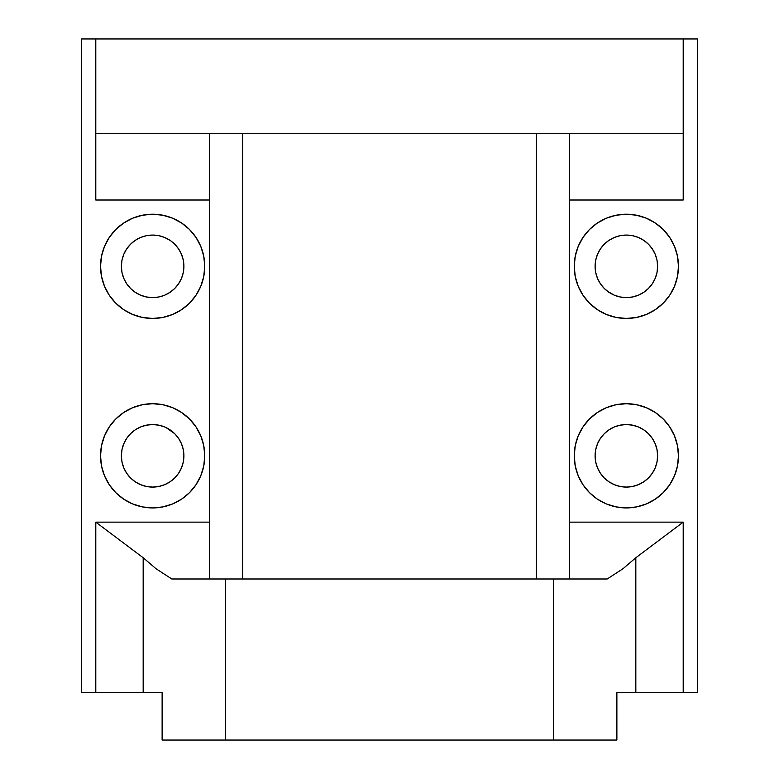 <?xml version="1.0" encoding="UTF-8"?>
<svg xmlns="http://www.w3.org/2000/svg" width="779" height="779" viewBox="0 0 779 779"><rect width="100%" height="100%" fill="white"/><g stroke="black" fill="none" stroke-linecap="round" stroke-linejoin="round"><path stroke-width="1.17" d="M626.355 507.927A52.105 52.105 0 0 1 574.25 455.822A52.105 52.105 0 0 1 626.355 403.707L636.521 404.71L646.297 407.68L655.305 412.49L663.202 418.975L669.687 426.873L674.497 435.88L677.467 445.656L678.47 455.822L677.467 465.988L674.497 475.765L669.687 484.772L663.202 492.669L655.305 499.144L646.297 503.964L636.521 506.925L626.355 507.927L616.189 506.925L606.413 503.964L597.405 499.144L589.508 492.669L583.033 484.772L578.213 475.765L575.253 465.988L574.25 455.822L575.253 445.656L578.213 435.88L583.033 426.873L589.508 418.975L597.405 412.49L606.413 407.68L616.189 404.71L626.355 403.707A52.105 52.105 0 0 1 678.47 455.822A52.105 52.105 0 0 1 626.355 507.927M652.354 438.45L655.246 443.855L652.354 438.45L648.469 433.708L643.727 429.823L638.322 426.931L632.46 425.159L626.355 424.555L620.259 425.159L614.397 426.931L608.983 429.823L604.251 433.708L600.366 438.45L597.474 443.855L595.692 449.717L595.098 455.822L595.692 461.918L597.474 467.789L600.366 473.194L604.251 477.926L608.983 481.821L614.397 484.704L620.259 486.486L626.355 487.089A31.267 31.267 0 0 1 595.098 455.822A31.267 31.267 0 0 1 626.355 424.555A31.267 31.267 0 0 1 657.622 455.822A31.267 31.267 0 0 1 626.355 487.089L632.46 486.486L638.322 484.704L643.727 481.821L648.391 478.004M626.355 318.445A52.105 52.105 0 0 1 574.25 266.33A52.105 52.105 0 0 1 626.355 214.225L636.521 215.228L646.297 218.188L655.305 223.008L663.202 229.484L669.687 237.381L674.497 246.388L677.467 256.164L678.47 266.33L677.467 276.496L674.497 286.273L669.687 295.28L663.202 303.177L655.305 309.662L646.297 314.473L636.521 317.442L626.355 318.445L616.189 317.442L606.413 314.473L597.405 309.662L589.508 303.177L583.033 295.28L578.213 286.273L575.253 276.496L574.25 266.33L575.253 256.164L578.213 246.388L583.033 237.381L589.508 229.484L597.405 223.008L606.413 218.188L616.189 215.228L626.355 214.225A52.105 52.105 0 0 1 678.47 266.33A52.105 52.105 0 0 1 626.355 318.445M626.355 297.597A31.267 31.267 0 0 1 595.098 266.33A31.267 31.267 0 0 1 626.355 235.073L632.46 235.667L626.355 235.073A31.267 31.267 0 0 1 657.622 266.33A31.267 31.267 0 0 1 626.355 297.597L632.46 296.994L626.355 297.597L620.259 296.994L614.397 295.222L607.659 291.395M152.645 318.445A52.105 52.105 0 0 1 100.53 266.33A52.105 52.105 0 0 1 152.645 214.225L142.479 215.228L132.703 218.188L123.695 223.008L115.798 229.484L109.313 237.381L104.503 246.388L101.533 256.164L100.53 266.33L101.533 276.496L104.503 286.273L109.313 295.28L115.798 303.177L123.695 309.662L132.703 314.473L142.479 317.442L152.645 318.445L162.811 317.442L172.587 314.473L181.595 309.662L189.492 303.177L195.967 295.28L200.787 286.273L203.747 276.496L204.75 266.33L203.747 256.164L200.787 246.388L195.967 237.381L189.492 229.484L181.595 223.008L172.587 218.188L162.811 215.228L152.645 214.225A52.105 52.105 0 0 1 204.75 266.33A52.105 52.105 0 0 1 152.645 318.445M152.645 297.597A31.267 31.267 0 0 1 121.378 266.33A31.267 31.267 0 0 1 152.645 235.073L158.741 235.667L152.645 235.073A31.267 31.267 0 0 1 183.902 266.33A31.267 31.267 0 0 1 152.645 297.597L158.741 296.994L152.645 297.597L146.54 296.994L140.678 295.222L135.273 292.329L140.678 295.222M152.645 507.927A52.105 52.105 0 0 1 100.53 455.822A52.105 52.105 0 0 1 152.645 403.707L142.479 404.71L132.703 407.68L123.695 412.49L115.798 418.975L109.313 426.873L104.503 435.88L101.533 445.656L100.53 455.822L101.533 465.988L104.503 475.765L109.313 484.772L115.798 492.669L123.695 499.144L132.703 503.964L142.479 506.925L152.645 507.927L162.811 506.925L172.587 503.964L181.595 499.144L189.492 492.669L195.967 484.772L200.787 475.765L203.747 465.988L204.75 455.822L203.747 445.656L200.787 435.88L195.967 426.873L189.492 418.975L181.595 412.49L172.587 407.68L162.811 404.71L152.645 403.707A52.105 52.105 0 0 1 204.75 455.822A52.105 52.105 0 0 1 152.645 507.927M126.646 473.194L123.754 467.789L126.646 473.194L130.531 477.926L135.273 481.821L140.678 484.704L146.54 486.486L152.645 487.089A31.267 31.267 0 0 1 121.378 455.822A31.267 31.267 0 0 1 152.645 424.555A31.267 31.267 0 0 1 183.902 455.822A31.267 31.267 0 0 1 152.645 487.089L158.741 486.486L164.603 484.704L170.017 481.821L174.749 477.926L178.634 473.194L181.526 467.789L183.308 461.918L183.902 455.822L183.308 449.717L181.526 443.855L178.634 438.45L174.749 433.708L166.063 427.583M553.596 740.05L225.404 740.05L225.404 578.982L553.596 578.982L553.596 740.05L616.88 740.05L616.88 692.677L635.83 692.677L616.88 692.677L616.88 740.05L225.404 740.05L225.404 578.982L171.799 578.982L155.966 568.689L143.17 557.735L143.17 692.677L162.12 692.677L162.12 740.05L225.404 740.05L162.12 740.05L162.12 692.677L81.581 692.677L81.581 38.95L95.798 38.95L95.798 200.018L209.493 200.018L209.493 522.144L209.493 133.696L209.493 200.018L95.798 200.018L95.798 38.95L81.581 38.95L81.581 692.677L143.17 692.677L143.17 557.735L95.798 522.144L95.798 692.677L95.798 522.144L209.493 522.144L95.798 522.144L143.17 557.735L155.966 568.689L171.799 578.982L553.596 578.982L553.596 740.05M569.507 578.982L569.507 200.018L683.202 200.018L683.202 133.696L683.202 200.018L569.507 200.018L569.507 522.144L683.202 522.144L683.202 692.677L697.419 692.677L635.83 692.677L635.83 557.735L683.202 522.144L569.507 522.144L569.507 578.982L607.201 578.982L553.596 578.982L607.201 578.982L623.034 568.689L635.83 557.735L623.034 568.689L607.201 578.982M135.273 481.821L134.426 481.237M121.982 461.918L121.378 455.822L121.982 449.717L121.378 455.822L121.982 461.918L123.754 467.789M123.754 443.855L126.646 438.45L123.754 443.855L121.982 449.717M164.603 426.931L158.741 425.159L152.645 424.555L146.54 425.159L140.678 426.931L135.273 429.823L130.609 433.63M170.017 292.329L164.603 295.222L170.017 292.329L174.749 288.444L178.634 283.702L181.526 278.298L183.308 272.436L183.902 266.33L183.308 260.235L181.526 254.373L178.634 248.968L174.749 244.226L170.854 240.925M178.634 248.968L179.501 250.322M158.741 296.994L163.658 295.592M126.646 283.702L123.754 278.298L126.646 283.702L130.531 288.444L135.273 292.329M121.982 272.436L121.378 266.33L121.982 260.235L121.378 266.33L121.982 272.436L123.754 278.298M146.54 235.667L152.645 235.073L146.54 235.667L140.678 237.449L135.273 240.341L130.531 244.226L126.646 248.968L123.754 254.373L121.982 260.235M643.727 429.823L644.574 430.407M657.018 449.717L657.622 455.822L657.018 461.918L657.622 455.822L657.018 449.717L655.246 443.855M655.246 467.789L652.354 473.194L655.246 467.789L657.018 461.918M614.397 484.704L612.937 484.061M657.018 260.235L657.622 266.33L657.018 272.436L657.622 266.33L657.018 260.235L655.246 254.373L652.354 248.968L648.469 244.226L643.727 240.341L638.322 237.449L632.46 235.667M655.246 278.298L652.354 283.702L655.246 278.298L657.018 272.436M643.727 292.329L638.322 295.222L643.727 292.329L648.469 288.444L652.354 283.702M620.24 296.994L619.529 296.848M620.259 235.667L626.355 235.073L620.259 235.667L614.397 237.449L608.983 240.341L604.621 243.866M683.202 133.696L95.798 133.696L683.202 133.696L683.202 38.95L95.798 38.95L683.202 38.95L683.202 133.696M242.649 578.982L242.649 133.696L242.649 578.982M697.419 692.677L697.419 38.95L683.202 38.95L697.419 38.95L697.419 692.677M536.351 133.696L536.351 578.982L536.351 133.696M172.587 503.964L170.085 504.928M130.531 433.708L126.646 438.45M123.695 309.662L122.284 308.688M195.967 295.28L194.137 297.851M170.017 240.341L164.603 237.449L158.741 235.667M589.508 303.177L588.32 301.95M604.251 244.226L600.366 248.968L597.474 254.373L595.692 260.235L595.098 266.33L595.692 272.436L597.474 278.298L600.366 283.702L604.251 288.444L608.983 292.329L614.397 295.222M632.46 296.994L638.322 295.222M674.497 475.765L673.825 477.332M669.687 484.772L663.202 492.669M648.469 477.926L652.354 473.194M569.507 200.018L569.507 133.696L569.507 200.018M209.493 522.144L209.493 578.982L209.493 522.144M683.202 522.144L635.83 557.735L635.83 692.677L683.202 692.677L683.202 522.144"/></g></svg>
